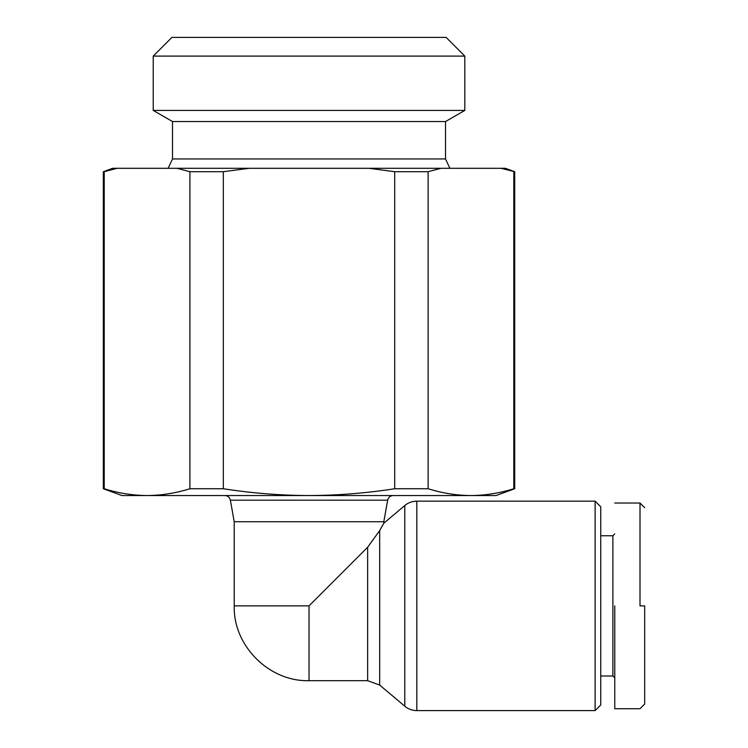 <?xml version="1.0" encoding="UTF-8"?>
<svg xmlns="http://www.w3.org/2000/svg" width="748" height="748" viewBox="0 0 748 748"><rect width="100%" height="100%" fill="white"/><g stroke="black" fill="none" stroke-linecap="round" stroke-linejoin="round"><path stroke-width="1.12" d="M416.823 710.6A18.7 18.7 0 0 1 404.78 706.206L404.78 505.555A18.7 18.7 0 0 1 416.823 501.16L595.128 501.16L595.128 710.6L416.823 710.6L416.823 501.16M644.683 605.88L644.683 704.046L644.683 605.88L640.008 605.88L640.008 503.03L640.008 605.88M309.018 37.4L446.107 37.4L464.807 56.1L153.228 56.1L171.928 37.4L309.018 37.4M449.894 168.3L445.528 158.95L172.508 158.95L172.508 121.55L153.228 110.424L464.807 110.424L464.807 56.1M172.508 121.55L445.528 121.55L464.807 110.424M172.508 158.95L168.141 168.3M387.67 500.178L230.365 500.178L234.218 521.73L383.817 521.73L387.67 500.178C388.39 497.298 390.232 495.765 393.186 495.55M234.218 521.73L234.218 605.88L309.018 605.88L367.642 547.255L379.685 530.575L383.817 523.207L379.685 530.575L379.685 685.075L404.78 706.206M383.817 521.73L383.817 523.207L404.78 505.555M595.128 710.6L600.738 704.99L600.738 506.77L595.128 501.16M600.738 676.005L612.893 676.005L612.893 535.755L614.763 533.885M600.738 535.755L612.893 535.755M612.893 676.005L614.763 677.875M117.137 168.3L104.224 171.703L104.224 488.743L103.318 488.743L103.318 171.703L112.668 168.3L505.368 168.3L514.717 171.703L500.898 168.3M441.03 168.3L428.118 171.703L428.118 488.743C442.311 493.166 456.598 495.438 470.969 495.55C485.33 495.438 499.617 493.166 513.811 488.743L513.811 171.703M368.886 168.3L394.71 171.703L428.118 171.703M249.149 168.3L223.325 171.703L223.325 488.743C251.721 493.166 280.285 495.438 309.018 495.55C337.75 495.438 366.314 493.166 394.71 488.743L394.71 171.703M177.005 168.3L189.917 171.703L223.325 171.703M104.224 488.743C118.418 493.166 132.705 495.438 147.066 495.55C161.437 495.438 175.724 493.166 189.917 488.743L189.917 171.703M103.318 171.703L104.224 171.703M513.811 488.743L514.717 488.743L514.717 171.703M103.318 488.743L122.018 495.55L496.018 495.55L514.717 488.743M428.118 488.743L394.71 488.743M223.325 488.743L189.917 488.743M614.763 704.186L614.763 708.73L640.008 708.73L644.683 704.055M614.763 605.88L614.763 708.73L614.763 605.88M367.642 547.255L367.642 680.68L379.685 685.075M309.018 605.88L309.018 680.68L367.642 680.68M644.683 507.705L640.008 503.03L614.763 503.03M445.528 158.95L445.528 121.55M230.365 500.178C229.645 497.298 227.803 495.765 224.849 495.55M153.228 110.424L153.228 56.1M309.018 680.68C269.121 681.765 233.133 645.776 234.218 605.88"/></g></svg>
